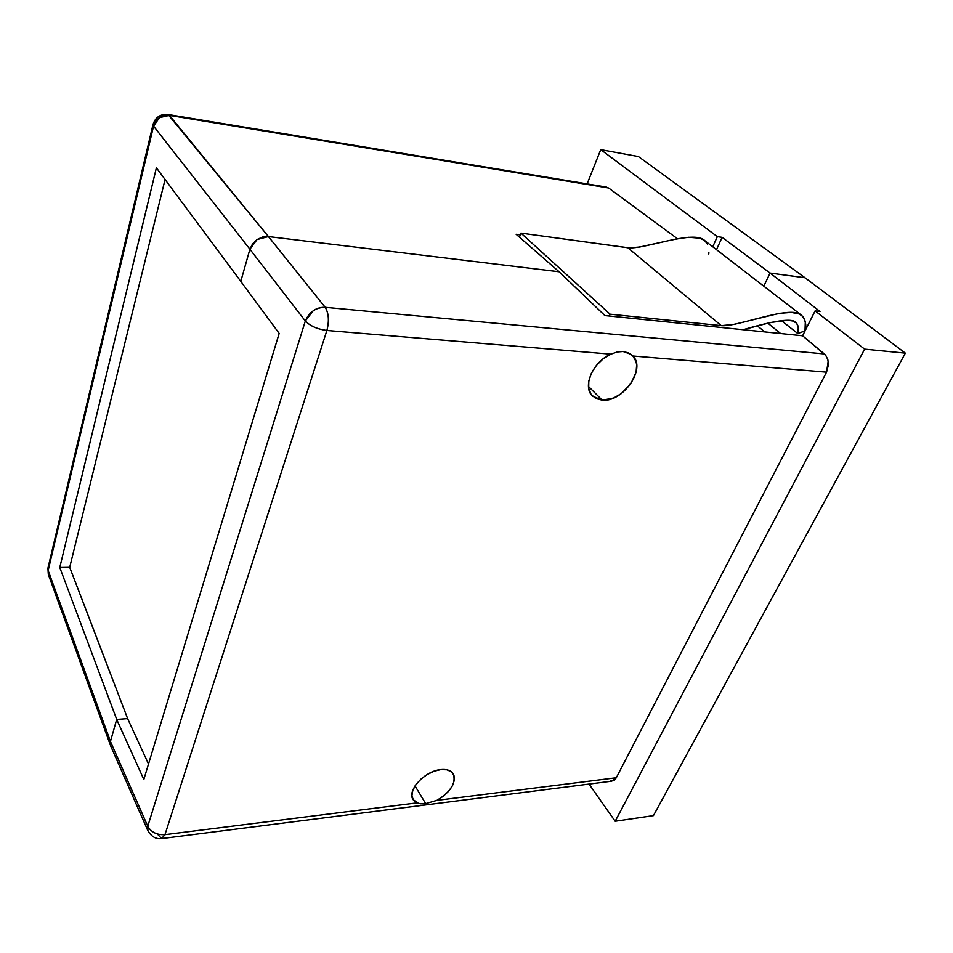 <?xml version="1.0" encoding="UTF-8"?>
<svg xmlns="http://www.w3.org/2000/svg" width="953" height="953" viewBox="0 0 953 953"><rect width="100%" height="100%" fill="white"/><g stroke="black" fill="none" stroke-linecap="round" stroke-linejoin="round"><path stroke-width="1.43" d="M147.929 830.837L147.763 826.251C151.134 832.243 156.864 835.054 164.964 834.673L326.879 330.465L610.921 354.159L603.166 358.828L596.435 365.368L591.468 373.04L588.799 381.009L588.692 388.407L591.122 394.447L595.816 398.509L602.236 400.189L588.454 386.43L602.236 400.189L613.601 398.02L621.201 393.672L630.719 383.916L636.08 372.313L636.664 364.844L636.008 361.485L632.84 355.993C646.575 368.716 622.797 402.595 602.236 400.189L592.516 396.103C582.033 386.882 592.897 361.521 610.921 354.159L617.21 351.967L623.131 351.49L628.551 352.944L632.84 355.993L826.549 372.158L828.467 364.654L827.847 359.626L825.798 355.481L802.605 335.778L815.101 310.904L864.609 349.132L905.35 353.134L653.448 815.613L905.35 353.134L804.975 277.74L905.35 353.134L864.609 349.132L615.173 821.26L653.448 815.613L615.173 821.26L589.037 784.081L615.173 821.26L864.609 349.132L815.101 310.904L819.997 311.476L770.072 273.058L804.975 277.74L770.072 273.058L763.806 286.162L770.072 273.058L819.997 311.476L815.101 310.904L802.605 335.778L604.881 315.574L802.605 335.778L824.321 353.932L325.187 307.319L268.424 236.582L257.024 239.572L249.9 249.257L305.329 321.006C309.177 312.024 315.8 307.462 325.187 307.319C328.761 313.287 329.321 321.006 326.879 330.465C317.468 329.19 310.285 326.033 305.329 321.006L249.9 249.257L252.557 243.885L257.024 239.572L262.599 237.011L268.424 236.582L559.089 271.76L604.881 315.574L559.089 271.76L268.424 236.582L325.187 307.319L824.321 353.932L825.369 354.957M610.265 781.007L614.256 780.257L616.305 777.743L436.796 800.377L425.681 803.629L415.031 785.903L425.681 803.629L418.748 803.534L413.066 799.579C406.645 790.585 424.907 770.774 440.87 769.583C446.802 769.035 450.9 770.429 453.187 773.788C456.38 782.925 450.912 791.8 436.796 800.377L425.681 803.629L420.833 803.832L416.854 802.902L164.964 834.673L161.641 838.592L157.721 834.411M764.854 331.918L757.373 325.878L764.854 331.918M127.607 718.598L148.513 764.008L127.607 718.598L116.695 719.444L127.607 718.598M767.856 323.162L780.614 333.538L767.856 323.162M110.655 745.937L110.441 741.505L116.695 719.444L143.832 779.459L279.169 333.395L240.787 281.397L249.9 249.257L240.787 281.397L279.169 333.395L143.832 779.459L116.695 719.444L110.441 741.505L110.643 745.901L147.894 830.766L147.763 826.251L110.441 741.505L147.763 826.251L305.329 321.006L313.156 310.809C316.682 308.319 320.696 307.152 325.187 307.319C328.809 313.251 329.369 320.958 326.879 330.465C317.42 329.214 310.237 326.057 305.329 321.006L147.763 826.251C151.134 832.243 156.864 835.054 164.964 834.673L161.641 838.592C156.054 839.355 151.467 836.734 147.894 830.754M162.093 838.545L611.778 781.174L616.305 777.743L826.549 372.158L828.205 361.092M630.874 354.302L632.84 355.993L826.549 372.158L616.305 777.743L436.796 800.377L443.264 796.267L448.696 791.169L452.52 785.617L454.355 780.162L453.962 775.397L451.388 771.799L446.874 769.786L440.87 769.583L434.02 771.239L427.075 774.575L420.785 779.232L415.842 784.7L412.78 790.394L411.922 795.684L413.34 799.996L416.854 802.902L164.964 834.673L326.879 330.465L610.921 354.159L617.21 351.967L623.131 351.49L630.874 354.302M707.579 244.135L704.362 240.335L699.764 238.202L688.781 237.273L676.892 238.834L639.88 247.006L629.266 247.911L520.957 233.116L519.421 237.166L520.957 233.116L610.063 314.18L721.302 325.652L610.063 314.18L520.957 233.116L627.813 247.768L721.302 325.652L627.813 247.768C643.835 249.829 693.891 229.387 704.684 240.573L801.759 315.431C791.228 304.186 737.944 327.213 721.302 325.652L733.953 324.425L779.292 313.346L791.312 312.417L799.257 313.978L803.224 316.849L805.321 321.602L805.011 330.87C806.715 325.509 805.63 320.363 801.759 315.431M797.804 333.55L805.011 330.87L797.804 333.55L798.269 327.749L796.672 323.162L792.658 320.982L787.654 320.268L770.739 322.483L743.114 329.702C766.426 322.948 791.478 316.825 795.981 322.531C798.364 324.997 798.971 328.678 797.804 333.55L781.329 320.553L797.804 333.55M708.865 252.497L708.782 254.034M610.063 314.18L609.289 316.027L610.063 314.18M127.642 718.598L69.712 567.321L59.777 567.488L116.731 719.444L127.642 718.598L116.731 719.444L59.777 567.488L69.712 567.321L165.072 179.498L69.712 567.321L127.642 718.598M156.387 167.823L59.777 567.488L156.387 167.823L240.799 281.361L156.387 167.823M804.987 277.752L770.095 273.07L804.999 277.74L638.415 156.566L804.999 277.74M716.501 249.686L722.1 237.357L770.095 273.07L722.1 237.357L716.501 249.686M168.05 114.503L268.46 236.582L559.113 271.772L268.424 236.582L169.443 115.384C161.462 114.837 156.161 118.422 153.564 126.118L249.912 249.221L153.564 126.118L153.064 124.343M559.113 271.772L516.133 234.295L520.302 234.855L516.133 234.295L559.113 271.772M167.942 114.479L169.443 115.384L608.622 187.991L677.44 238.726L608.622 187.991L169.443 115.384L159.461 117.624L153.564 126.118L48.15 570.525L110.465 741.446L48.15 570.525L48.305 574.385L110.322 744.972M587.131 183.905L600.747 149.645L638.415 156.566L600.747 149.645L717.335 236.654L722.1 237.357L717.335 236.654L712.749 246.791L717.335 236.654L600.747 149.645L587.131 183.905M606.477 187.11L168.121 114.515C160.414 113.86 155.375 117.195 153.028 124.509L153.564 126.118L48.15 570.525L48.305 574.397L49.901 576.839M48.305 574.397L47.924 568.191L48.15 570.525L47.924 568.191L153.028 124.509"/></g></svg>

